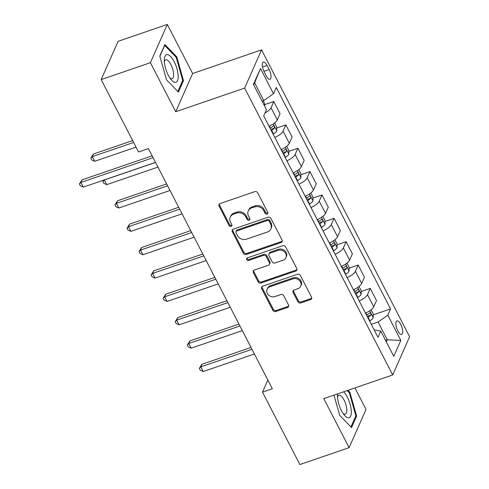 <?xml version="1.0" encoding="UTF-8"?>
<svg xmlns="http://www.w3.org/2000/svg" width="489" height="489" viewBox="0 0 489 489"><rect width="100%" height="100%" fill="white"/><g stroke="black" fill="none" stroke-linecap="round" stroke-linejoin="round"><path stroke-width="0.73" d="M267.067 214.041A1.54 1.326 -156.1 0 0 267.758 212.293L257.697 192.807A2.2 1.901 -156.1 0 0 254.818 191.633L220.026 203.571A2.2 1.901 -156.1 0 0 219.041 206.065L229.096 225.557A1.54 1.326 -156.1 0 0 231.804 224.628L230.502 222.104A7.035 6.076 -156.1 0 1 230.252 217.134A7.035 6.076 -156.1 0 1 233.656 214.115L236.56 213.118A7.035 6.076 -156.1 0 1 245.771 216.865L247.073 219.39A1.54 1.326 -156.1 0 0 249.781 218.461L248.479 215.936A7.035 6.076 -156.1 0 1 248.229 210.973A7.035 6.076 -156.1 0 1 251.633 207.947L254.531 206.951A7.035 6.076 -156.1 0 1 263.748 210.698L265.05 213.222A1.54 1.326 -156.1 0 0 267.067 214.041M248.229 210.973L248.687 209.94A7.035 6.076 -156.1 0 1 252.092 206.914L254.989 205.918A7.035 6.076 -156.1 0 1 264.207 209.665L265.509 212.189A1.54 1.326 -156.1 0 0 267.905 212.807M219.28 204.035A2.2 1.901 -156.1 0 0 219.494 205.032L229.555 224.524A1.54 1.326 -156.1 0 0 231.957 225.136M230.252 217.134L230.71 216.101A7.035 6.076 -156.1 0 1 234.115 213.082L237.012 212.085A7.035 6.076 -156.1 0 1 246.23 215.832L247.532 218.357A1.54 1.326 -156.1 0 0 249.928 218.974M400.76 324.36A7.17 2.647 71.1 0 0 396.97 320.888A7.17 2.647 71.1 0 0 397.832 330.974A7.17 2.647 71.1 0 0 401.622 334.445A7.17 2.647 71.1 0 0 400.76 324.36M297.893 301.762A2.2 1.901 -156.1 0 0 300.772 302.935L310.533 299.586A2.2 1.901 -156.1 0 0 311.524 297.086L300.35 275.441A2.2 1.901 -156.1 0 0 297.471 274.268L262.679 286.206A2.2 1.901 -156.1 0 0 261.694 288.706L272.862 310.35A2.2 1.901 -156.1 0 0 275.741 311.517L287.532 307.477A2.2 1.901 -156.1 0 0 288.522 304.977L283.736 295.717A2.2 1.901 -156.1 0 0 280.857 294.543L275.014 296.548A5.88 5.079 -156.1 0 1 268.595 295.093A5.88 5.079 -156.1 0 1 267.104 289.262A5.88 5.079 -156.1 0 1 269.946 286.737L292.85 278.877A5.88 5.079 -156.1 0 1 299.268 280.338A5.88 5.079 -156.1 0 1 300.759 286.163A5.88 5.079 -156.1 0 1 297.917 288.693L294.097 290.001A2.2 1.901 -156.1 0 0 293.113 292.501L297.893 301.762L298.351 300.729A2.2 1.901 -156.1 0 0 301.23 301.902L310.992 298.553A2.2 1.901 -156.1 0 0 311.737 298.082M323.785 398.608L349.103 447.661L299.879 464.55L262.501 392.135L272.342 388.755L148.399 148.613L138.552 151.993L101.174 79.579L150.404 62.69L175.722 111.743L244.641 88.099L392.704 374.965L323.785 398.608M281.089 242.538A2.2 1.901 -156.1 0 0 282.074 240.038L270.906 218.394A2.2 1.901 -156.1 0 0 268.027 217.22L233.235 229.158A2.2 1.901 -156.1 0 0 232.244 231.658L243.418 253.302A2.2 1.901 -156.1 0 0 246.297 254.469L281.089 242.538L281.548 241.505A2.2 1.901 -156.1 0 0 282.294 241.034M285.625 246.921L296.799 268.565A2.2 1.901 -156.1 0 1 295.814 271.059L261.022 282.997A2.2 1.901 -156.1 0 1 258.143 281.823L253.363 272.562A2.2 1.901 -156.1 0 1 254.347 270.062L268.455 265.221A2.2 1.901 -156.1 0 0 269.445 262.727L266.273 256.578A2.2 1.901 -156.1 0 0 263.394 255.411L248.699 260.448A1.54 1.326 -156.1 0 1 247.373 257.88L282.746 245.747A2.2 1.901 -156.1 0 1 285.625 246.921M264.188 71.852L266.309 75.966A6.944 2.561 71.1 0 0 269.983 79.328A6.944 2.561 71.1 0 0 269.146 69.554L267.025 65.447A6.944 2.561 71.1 0 0 263.351 62.079A6.944 2.561 71.1 0 0 264.188 71.852M244.641 88.099L261.56 49.866L409.617 336.725L392.704 374.965M260.478 68.503L273.498 93.729L263.797 100.563L254.635 82.812L260.478 68.503L253.436 84.414L266.462 109.646L263.693 115.899L377.997 337.349L380.76 331.096L374.134 329.867M373.199 314.885L390.564 308.932L276.267 87.476L273.498 93.729M390.564 308.932L387.801 315.185L400.821 340.411L393.779 356.328L380.76 331.096M175.722 111.743L192.635 73.509L167.317 24.45L150.404 62.69M167.317 24.45L118.087 41.339L101.174 79.579M349.103 447.661L366.016 409.421L354.922 387.924M192.635 73.509L261.56 49.866M267.85 380.045L262.501 392.135M254.635 82.812L253.699 84.921M263.797 100.563L262.08 101.156M385.54 340.362L387.257 339.769L378.095 322.019L371.285 324.354M386.328 341.878L387.257 339.769L400.821 340.411M264.683 104.646L273.785 101.529L271.016 107.782A8.961 3.081 152.7 0 1 264.977 112.996M269.017 126.211A8.961 3.081 152.7 0 0 277.287 119.927L280.05 113.674L273.785 101.529M276.743 128.008L285.839 124.884L283.076 131.138A8.961 3.081 152.7 0 1 274.806 137.427M281.077 149.573A8.961 3.081 152.7 0 0 289.341 143.289L292.11 137.036L285.839 124.884M288.797 151.37L297.899 148.246L295.13 154.5A8.961 3.081 152.7 0 1 286.866 160.783M293.131 172.935A8.961 3.081 152.7 0 0 301.401 166.645L304.164 160.392L297.899 148.246M300.857 174.726L309.953 171.608L307.19 177.862A8.961 3.081 152.7 0 1 298.92 184.145M305.191 196.291A8.961 3.081 152.7 0 0 313.455 190.007L316.224 183.754L309.953 171.608M312.911 198.088L322.013 194.964L319.244 201.217A8.961 3.081 152.7 0 1 310.98 207.507M317.245 219.653A8.961 3.081 152.7 0 0 325.515 213.369L328.278 207.116L322.013 194.964M324.971 221.45L334.066 218.326L331.304 224.579A8.961 3.081 152.7 0 1 323.033 230.863M329.305 243.015A8.961 3.081 152.7 0 0 337.569 236.725L340.338 230.472L334.066 218.326M337.025 244.806L346.126 241.688L343.357 247.941A8.961 3.081 152.7 0 1 335.093 254.225M341.359 266.371A8.961 3.081 152.7 0 0 349.629 260.087L352.392 253.834L346.126 241.688M349.085 268.168L358.18 265.05L355.417 271.297A8.961 3.081 152.7 0 1 347.147 277.587M353.419 289.732A8.961 3.081 152.7 0 0 361.689 283.449L364.452 277.196L358.18 265.05M361.145 291.53L370.24 288.406L367.471 294.659A8.961 3.081 152.7 0 1 359.207 300.949M365.472 313.094A8.961 3.081 152.7 0 0 373.743 306.805L376.512 300.552L370.24 288.406M378.095 322.019L387.801 315.185M166.547 79.848L178.406 92.121L183.497 80.606L176.737 56.816L164.879 44.542L159.787 56.052L166.547 79.848M333.95 395.118L339.69 415.295L351.542 427.575L356.634 416.06L349.873 392.264L347.979 390.308M175.961 57.079L176.737 56.816M182.47 80.96L183.497 80.606M355.607 416.408L356.634 416.06M349.103 392.533L349.873 392.264M232.489 229.628A2.2 1.901 -156.1 0 0 232.703 230.619L243.877 252.269A2.2 1.901 -156.1 0 0 246.756 253.436L281.548 241.505M269.237 221.34A1.54 1.326 -156.1 0 0 267.226 220.521L236.682 230.997A1.54 1.326 -156.1 0 0 235.998 232.746L237.367 235.405A7.035 6.076 -156.1 0 0 246.584 239.152L267.459 231.994A7.035 6.076 -156.1 0 0 270.863 228.968A7.035 6.076 -156.1 0 0 270.613 223.999L269.237 221.34L269.696 220.307A1.54 1.326 -156.1 0 0 267.679 219.488L267.226 220.521M235.942 231.658L236.395 230.625A1.54 1.326 -156.1 0 1 237.141 229.964L267.679 219.488M270.863 228.968L271.316 227.935A7.035 6.076 -156.1 0 0 271.071 222.966L270.613 223.999M269.696 220.307L271.071 222.966M253.602 270.533A2.2 1.901 -156.1 0 0 253.815 271.529L258.602 280.79A2.2 1.901 -156.1 0 0 261.481 281.964L296.267 270.026A2.2 1.901 -156.1 0 0 297.012 269.561M269.518 264.28L269.977 263.247A2.2 1.901 -156.1 0 0 269.897 261.694L266.725 255.545A2.2 1.901 -156.1 0 0 263.846 254.378L249.158 259.414L248.699 260.448M246.994 258.082A1.54 1.326 -156.1 0 0 249.158 259.414M283.094 260.203A5.88 5.079 -156.1 0 0 285.943 257.672A5.88 5.079 -156.1 0 0 284.445 251.847A5.88 5.079 -156.1 0 0 278.033 250.386L269.965 253.155A2.2 1.901 -156.1 0 0 268.974 255.655L272.147 261.798A2.2 1.901 -156.1 0 0 275.026 262.966L283.094 260.203M285.943 257.672L286.401 256.639A5.88 5.079 -156.1 0 0 284.904 250.814A5.88 5.079 -156.1 0 0 278.492 249.353L278.033 250.386M268.901 254.103L269.353 253.064A2.2 1.901 -156.1 0 1 270.417 252.122L278.492 249.353M293.357 290.472A2.2 1.901 -156.1 0 0 293.571 291.462L298.351 300.729M300.759 286.163L301.218 285.13A5.88 5.079 -156.1 0 0 299.72 279.305A5.88 5.079 -156.1 0 0 293.308 277.844L292.85 278.877M267.104 289.262L267.556 288.229A5.88 5.079 -156.1 0 1 270.405 285.704L293.308 277.844M261.933 286.676A2.2 1.901 -156.1 0 0 262.147 287.673L273.32 309.317A2.2 1.901 -156.1 0 0 276.199 310.484L287.99 306.444A2.2 1.901 -156.1 0 0 288.736 305.973M264.708 106.247L264.671 103.589L263.216 100.765M132.666 140.587L93.448 154.041L92.305 156.627L94.713 161.297L136.04 147.122M133.625 142.452L92.305 156.627L90.813 158.13L93.448 154.041M94.713 161.297L91.773 160.001L90.813 158.13M152.122 155.832L82.018 179.879L80.874 182.464L153.081 157.69M83.289 187.134L80.349 185.838L79.383 183.968L80.874 182.464L83.289 187.134L155.496 162.36M79.383 183.968L82.018 179.879M274.647 122.916L276.731 126.951L276.78 130.887A5.935 2.042 152.7 0 1 273.437 133.931L273.106 134.127M271.273 130.575L271.603 130.38A5.935 2.042 -27.3 0 0 274.36 128.191C274.647 126.541 274.262 125.789 273.204 125.948A5.935 2.042 152.7 0 1 270.441 128.136L270.111 128.332M274.36 128.191L271.529 129.163A3.026 1.039 152.7 0 1 270.802 129.671M155.533 162.434L104.359 179.983L106.773 184.659L157.941 167.104M104.401 179.891L102.867 181.492L103.509 180.196M106.773 184.659L103.833 183.357L102.867 181.492M286.707 146.278L288.785 150.306L288.834 154.243A5.935 2.042 152.7 0 1 285.49 157.293L285.16 157.489M166.627 183.931L117.562 200.765L116.419 203.345L118.827 208.021L170.001 190.465M283.327 153.937L283.657 153.742A5.935 2.042 -27.3 0 0 286.42 151.553C286.707 149.897 286.322 149.151 285.258 149.31A5.935 2.042 152.7 0 1 282.501 151.498L282.171 151.694M286.42 151.553L283.583 152.525A3.026 1.039 152.7 0 1 282.862 153.033M167.586 185.789L116.419 203.345L114.927 204.848L117.562 200.765M118.827 208.021L115.887 206.719L114.927 204.848M298.761 169.64L300.845 173.668L300.894 177.605A5.935 2.042 152.7 0 1 297.55 180.649L297.22 180.844M178.681 207.293L129.616 224.121L128.473 226.707L130.887 231.376L182.055 213.821M295.387 177.299L295.717 177.097A5.935 2.042 -27.3 0 0 298.473 174.909C298.767 173.259 298.376 172.513 297.318 172.672A5.935 2.042 152.7 0 1 294.555 174.854L294.225 175.056M298.473 174.909L295.643 175.881A3.026 1.039 152.7 0 1 294.916 176.388M179.646 209.151L128.473 226.707L126.981 228.21L129.616 224.121M130.887 231.376L127.947 230.081L126.981 228.21M310.821 192.996L312.899 197.03L312.948 200.967A5.935 2.042 152.7 0 1 309.604 204.011L309.274 204.206M190.741 230.649L141.676 247.483L140.532 250.068L142.941 254.738L194.115 237.183M307.44 200.655L307.77 200.459A5.935 2.042 -27.3 0 0 310.533 198.271C310.821 196.621 310.436 195.869 309.372 196.028A5.935 2.042 152.7 0 1 306.615 198.216L306.285 198.412M310.533 198.271L307.697 199.243A3.026 1.039 152.7 0 1 306.976 199.75M191.7 232.513L140.532 250.068L139.041 251.572L141.676 247.483M142.941 254.738L140.001 253.436L139.041 251.572M178.161 75.624A14.56 5.373 71.1 0 0 171.187 57.121A14.56 5.373 71.1 0 0 164.322 59.664A14.56 5.373 71.1 0 0 164.335 61.302A14.56 5.373 71.1 0 0 171.187 79.664A14.56 5.373 71.1 0 0 178.161 75.624M169.921 77.977A9.969 3.68 71.1 0 0 172.152 78.692A9.969 3.68 71.1 0 0 173.65 74.169A9.969 3.68 71.1 0 0 170.637 64.077A9.969 3.68 71.1 0 0 165.685 59.835A9.969 3.68 71.1 0 0 164.359 61.773M159.866 56.333L164.695 45.416L176.181 57.311L182.733 80.361L177.807 91.504M337.569 393.877A14.56 5.373 71.1 0 0 337.465 395.118A14.56 5.373 71.1 0 0 341.414 410.632A14.56 5.373 71.1 0 0 344.323 415.112A14.56 5.373 71.1 0 0 351.151 414.336A14.56 5.373 71.1 0 0 347.361 397.196A14.56 5.373 71.1 0 0 343.608 391.805M343.058 413.431A9.969 3.68 71.1 0 0 345.289 414.146A9.969 3.68 71.1 0 0 344.091 400.118A9.969 3.68 71.1 0 0 338.822 395.289A9.969 3.68 71.1 0 0 337.496 397.221M347.208 390.57L349.323 392.759L355.876 415.809L350.943 426.952M322.881 216.358L324.959 220.386L325.008 224.323A5.935 2.042 152.7 0 1 321.664 227.373L321.334 227.568M202.801 254.011L153.729 270.845L152.592 273.424L155.001 278.1L206.169 260.545M319.5 224.017L319.83 223.821A5.935 2.042 -27.3 0 0 322.587 221.633C322.881 219.977 322.489 219.231 321.432 219.39A5.935 2.042 152.7 0 1 318.669 221.578L318.339 221.774M322.587 221.633L319.757 222.605A3.026 1.039 152.7 0 1 319.03 223.112M203.76 255.875L152.592 273.424L151.095 274.928L153.729 270.845M155.001 278.1L152.061 276.798L151.095 274.928M334.934 239.72L337.013 243.748L337.062 247.685A5.935 2.042 152.7 0 1 333.718 250.729L333.388 250.924M214.854 277.373L165.789 294.201L164.646 296.786L167.061 301.456L218.228 283.907M331.554 247.379L331.884 247.177A5.935 2.042 -27.3 0 0 334.647 244.989C334.934 243.339 334.549 242.593 333.486 242.752A5.935 2.042 152.7 0 1 330.729 244.94L330.399 245.136M334.647 244.989L331.811 245.967A3.026 1.039 152.7 0 1 331.09 246.468M215.814 279.231L164.646 296.786L163.155 298.29L165.789 294.201M167.061 301.456L164.115 300.16L163.155 298.29M346.994 263.082L349.073 267.11L349.122 271.047A5.935 2.042 152.7 0 1 345.778 274.091L345.448 274.286M226.914 300.729L177.849 317.563L176.706 320.148L179.115 324.818L230.282 307.263M343.614 270.735L343.944 270.539A5.935 2.042 -27.3 0 0 346.701 268.351C346.994 266.701 346.609 265.949 345.546 266.108A5.935 2.042 152.7 0 1 342.783 268.296L342.453 268.492M346.701 268.351L343.871 269.323A3.026 1.039 152.7 0 1 343.144 269.83M227.874 302.593L176.706 320.148L175.209 321.652L177.849 317.563M179.115 324.818L176.174 323.522L175.209 321.652M359.048 286.438L361.126 290.466L361.175 294.402A5.935 2.042 152.7 0 1 357.832 297.453L357.502 297.648M238.968 324.091L189.903 340.925L188.76 343.504L191.175 348.18L242.342 330.625M355.668 294.097L355.998 293.901A5.935 2.042 -27.3 0 0 358.761 291.713C359.048 290.056 358.663 289.311 357.6 289.47A5.935 2.042 152.7 0 1 354.843 291.658L354.513 291.854M358.761 291.713L355.925 292.685A3.026 1.039 152.7 0 1 355.203 293.192M239.928 325.955L188.76 343.504L187.269 345.008L189.903 340.925M191.175 348.18L188.234 346.878L187.269 345.008M371.108 309.8L373.186 313.828L373.235 317.764A5.935 2.042 152.7 0 1 369.892 320.808L369.562 321.01M251.028 347.453L201.963 364.281L200.82 366.866L203.228 371.536L254.396 353.987M367.728 317.459L368.058 317.257A5.935 2.042 -27.3 0 0 370.815 315.075C371.108 313.418 370.723 312.673 369.66 312.832A5.935 2.042 152.7 0 1 366.903 315.02L366.573 315.216M370.815 315.075L367.985 316.047A3.026 1.039 152.7 0 1 367.257 316.554M251.988 349.311L200.82 366.866L199.323 368.37L201.963 364.281M203.228 371.536L200.288 370.24L199.323 368.37M277.287 119.927L271.016 107.782M289.341 143.289L283.076 131.138M301.401 166.645L295.13 154.5M313.455 190.007L307.19 177.862M325.515 213.369L319.244 201.217M337.569 236.725L331.304 224.579M349.629 260.087L343.357 247.941M361.689 283.449L355.417 271.297M373.743 306.805L367.471 294.659M262.52 66.987L267.025 65.447M263.938 71.345L269.146 69.554M264.207 209.665L263.748 210.698M254.989 205.918L254.531 206.951M252.092 206.914L251.633 207.947M247.532 218.357L247.073 219.39M246.23 215.832L245.771 216.865M237.012 212.085L236.56 213.118M234.115 213.082L233.656 214.115M229.555 224.524L229.096 225.557M219.494 205.032L219.041 206.065M265.509 212.189L265.05 213.222M246.756 253.436L246.297 254.469M243.877 252.269L243.418 253.302M232.703 230.619L232.244 231.658M237.141 229.964L236.682 230.997M296.267 270.026L295.814 271.059M261.481 281.964L261.022 282.997M258.602 280.79L258.143 281.823M253.815 271.529L253.363 272.562M269.897 261.694L269.445 262.727M266.725 255.545L266.273 256.578M263.846 254.378L263.394 255.411M270.417 252.122L269.965 253.155M293.571 291.462L293.113 292.501M270.405 285.704L269.946 286.737M287.99 306.444L287.532 307.477M276.199 310.484L275.741 311.517M273.32 309.317L272.862 310.35M262.147 287.673L261.694 288.706M310.992 298.553L310.533 299.586M301.23 301.902L300.772 302.935M276.78 130.783L273.247 123.943M270.441 128.136L269.372 126.058M273.437 133.931L271.603 130.38M288.834 154.145L285.301 147.305M282.501 151.498L281.432 149.42M285.49 157.293L283.657 153.742M300.894 177.507L297.361 170.661M294.555 174.854L293.486 172.782M297.55 180.649L295.717 177.097M312.948 200.863L309.415 194.023M306.615 198.216L305.546 196.144M309.604 204.011L307.77 200.459M325.008 224.225L321.475 217.385M318.669 221.578L317.599 219.5M321.664 227.373L319.83 223.821M337.062 247.587L333.535 240.741M330.729 244.94L329.659 242.862M333.718 250.729L331.884 247.177M349.122 270.949L345.589 264.103M342.783 268.296L341.713 266.224M345.778 274.091L343.944 270.539M361.175 294.305L357.648 287.465M354.843 291.658L353.773 289.58M357.832 297.453L355.998 293.901M373.235 317.667L369.702 310.821M366.903 315.02L365.827 312.942M369.892 320.808L368.058 317.257"/></g></svg>
